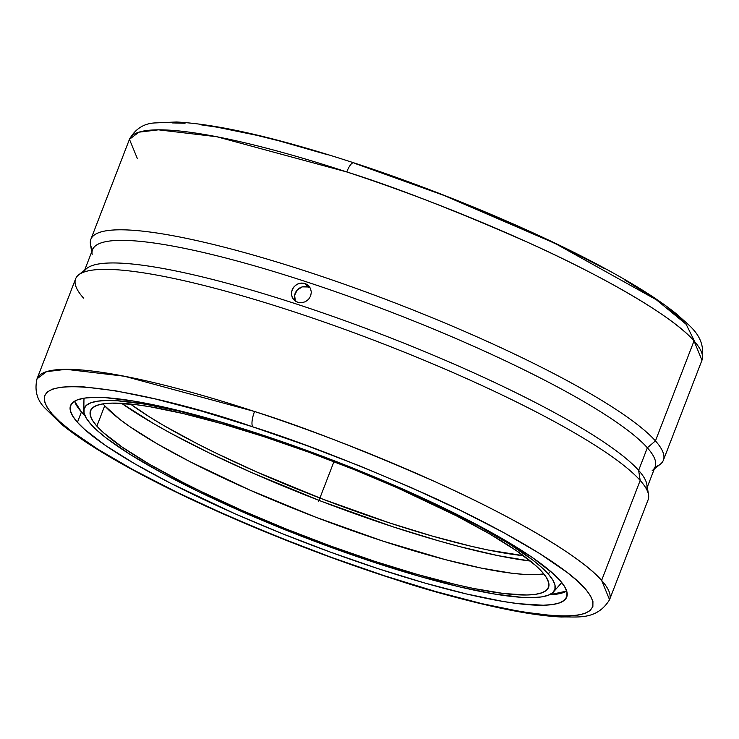 <?xml version="1.0" encoding="UTF-8"?>
<svg xmlns="http://www.w3.org/2000/svg" width="739" height="739" viewBox="0 0 739 739"><rect width="100%" height="100%" fill="white"/><g stroke="black" fill="none" stroke-linecap="round" stroke-linejoin="round"><path stroke-width="1.11" d="M385.047 575.949C465.681 604.484 630.432 642.579 585.159 588.65C563.792 563.728 493.199 524.357 425.886 494.179C355.967 463.51 298.279 441.063 252.821 426.865A13.09 3.88 -71.8 0 1 254.539 411.494C301.965 426.311 362.165 449.728 435.142 481.736C505.402 513.226 579.182 554.333 601.611 580.411L609.555 599.717C596.447 620.991 576.383 616.344 561.603 617.01C547.682 616.372 530.981 614.164 511.517 610.377C475.306 603.301 433.146 591.893 385.037 576.152C299.914 548.347 205.497 508.857 138.849 473.154C104.873 455.03 78.907 438.587 60.967 423.844L44.34 407.457C36.858 399.633 34.428 390.081 37.033 378.802A306.833 50.113 21.1 0 1 254.539 411.494A306.833 50.113 21.1 0 1 601.611 580.411L640.186 480.442A306.833 50.113 -158.9 0 0 335.903 326.195A306.833 50.113 -158.9 0 0 75.609 278.834L37.033 378.802L46.529 371.652L66.076 369.315L124.364 376.225L254.539 411.494A13.09 3.88 108.2 0 0 252.821 426.865L252.248 426.671C171.605 398.145 6.863 360.041 52.136 413.969C73.494 438.901 144.096 478.262 211.409 508.441C281.319 539.119 339.007 561.557 384.465 575.764L385.047 575.949L384.465 575.764A13.09 3.88 108.2 0 0 385.084 576.161A13.09 3.88 -71.8 0 1 384.465 575.764L331.229 557.289L277.513 536.671L225.377 514.686L176.815 492.202L133.694 470.059L97.677 449.118L70.14 430.181L59.887 421.692L52.136 413.969L46.936 407.087L44.358 401.111L44.414 396.104L47.111 392.104L52.414 389.148L60.284 387.282L70.63 386.506L83.368 386.839L115.487 390.783L155.393 398.977L201.571 411.096L252.248 426.671L306.057 445.34L359.773 465.958L411.919 487.934L460.48 510.427L503.592 532.57L539.618 553.511L567.155 572.448L577.399 580.937L585.159 588.65L590.35 595.532L592.927 601.509L592.872 606.525L590.184 610.525L584.872 613.472L577.011 615.347L566.656 616.114L553.917 615.79L521.808 611.837L481.893 603.643L435.714 591.533L385.047 575.949M561.658 582.434L560.762 583.69A255.999 41.809 -158.9 0 0 561.658 582.434M549.336 594.821L566.702 591.08A265.92 43.435 -158.9 0 1 549.336 594.821M83.553 298.14A306.833 50.113 21.1 0 1 78.648 274.871A306.833 50.113 21.1 0 1 349.602 331.146A306.833 50.113 21.1 0 1 640.186 480.442L638.635 470.383L647.346 447.788L655.447 440.897L694.023 340.928A306.833 50.113 -158.9 0 1 701.967 360.235L694.023 340.928C671.594 314.842 597.749 273.707 527.443 242.198C454.42 210.172 394.192 186.755 346.757 171.947A13.09 3.889 -71.9 0 1 353.722 162.811A13.09 3.889 108.1 0 0 346.757 171.947A306.833 50.113 -158.9 0 0 129.445 139.311L137.389 158.626M353.722 162.811A13.09 3.889 108.1 0 1 354.341 163.217L443.769 195.345L555.063 243.399L656.426 299.822L686.125 324.245L694.836 341.852M559.848 580.309A265.92 43.435 21.1 0 1 566.739 597.038A265.92 43.435 21.1 0 1 341.15 555.996A265.92 43.435 21.1 0 1 77.438 422.311L81.438 411.956A265.92 43.435 -158.9 0 0 84.93 415.623L81.438 411.956L77.438 422.311A265.92 43.435 21.1 0 1 70.556 405.582A265.92 43.435 21.1 0 1 296.145 446.624A265.92 43.435 21.1 0 1 559.848 580.309L552.8 573.307L532.015 557.289L503.037 539.128L466.965 519.508L402.672 489.015L355.413 469.117L306.74 450.448L258.53 433.747L212.629 419.632L170.801 408.658L134.655 401.24L105.585 397.674L94.056 397.379L84.689 398.09L77.586 399.79L72.791 402.469L70.371 406.099L70.344 410.653L72.708 416.075L77.438 422.311L84.495 429.313L105.271 445.331L134.258 463.492L170.321 483.112L234.623 513.605L281.873 533.503L330.545 552.172L378.756 568.882L424.657 582.997L466.485 593.971L502.631 601.38L518.131 603.661L543.239 605.241L552.596 604.539L559.709 602.83L564.494 600.151L566.915 596.521L566.942 591.976L564.578 586.554L559.848 580.309M84.126 398.173A255.999 41.809 -158.9 0 0 83.95 399.707L84.126 398.173M548.246 573.963L550.5 571.293L548.246 573.963L552.726 579.884L554.971 585.02L554.943 589.334L552.643 592.78L548.107 595.32L541.364 596.936L532.486 597.611L521.558 597.324L493.985 593.944L459.713 586.914L420.048 576.512L376.521 563.127L330.804 547.276L284.654 529.577L239.842 510.714L198.089 491.389L161.01 472.36L130.018 454.365L106.305 438.079L97.474 430.782L90.786 424.14A252.165 41.181 21.1 0 1 83.793 410.755A252.165 41.181 21.1 0 1 243.103 428.786L218.984 421.599L179.328 411.189L145.047 404.159L117.473 400.778L106.545 400.501L97.668 401.166L90.925 402.783L86.389 405.323L84.089 408.769L84.061 413.083L86.306 418.219L90.786 424.14A252.165 41.181 21.1 0 0 333.769 548.356A252.165 41.181 21.1 0 0 553.456 591.976A252.165 41.181 21.1 0 0 548.246 573.963A252.165 41.181 21.1 0 0 423.318 498.326L478.031 525.743L509.023 543.738L532.727 560.023L541.558 567.321L548.246 573.963M83.923 272.081A301.512 49.245 21.1 0 1 340.208 319.017A301.512 49.245 21.1 0 1 638.635 470.383A301.512 49.245 -158.9 0 0 353.085 323.673A301.512 49.245 -158.9 0 0 86.823 268.377L78.648 274.871M92.153 254.567A301.512 49.245 21.1 0 1 334.943 291.489A301.512 49.245 21.1 0 1 647.346 447.788A301.512 49.245 -158.9 0 0 348.346 296.21A301.512 49.245 -158.9 0 0 92.56 249.68L84.689 270.068M303.101 283.083L306.722 284.275L310.491 288.422L311.341 292.154L310.657 295.997L308.551 299.35L305.355 301.734L301.54 302.768L297.706 302.316L293.171 299.055L291.637 295.637L291.572 291.803L292.995 288.127L295.674 285.18L299.221 283.397L303.101 283.083M543.322 574L534.676 574.656L524.034 574.388L511.508 573.196L481.255 568.097L445.09 559.571L382.848 541.087L315.83 517.235L249.8 490.068L190.45 461.921L157.158 443.806L130.406 427.04L119.81 419.364L104.707 405.794A245.468 40.091 -158.9 0 1 103.054 403.845L104.707 405.794L96.864 426.135A245.468 40.091 21.1 0 1 90.509 410.69A245.468 40.091 21.1 0 1 298.741 448.573A245.468 40.091 21.1 0 1 542.167 571.977A245.468 40.091 21.1 0 1 548.523 587.422A245.468 40.091 21.1 0 1 340.291 549.53A245.468 40.091 21.1 0 1 96.864 426.135L104.707 405.794A245.468 40.091 -158.9 0 0 316.588 517.522A245.468 40.091 -158.9 0 0 543.821 573.926M92.486 249.865A306.833 50.113 21.1 0 1 90.869 239.288A306.833 50.113 21.1 0 1 351.164 286.64A306.833 50.113 21.1 0 1 655.447 440.897A306.833 50.113 -158.9 0 0 337.529 281.836A306.833 50.113 -158.9 0 0 90.454 244.258L91.71 251.879M309.817 287.748L308.071 286.972L304.976 283.49L308.255 285.383L310.491 288.422L311.341 292.154L310.657 295.997L308.551 299.35L305.355 301.734L301.54 302.768L297.706 302.316L294.436 300.44L292.228 297.429L291.415 293.725L292.108 289.9L294.196 286.529L297.374 284.118L301.152 283.055L304.976 283.49L308.071 286.972A10.226 9.616 -41.7 0 0 297.124 290.131A10.226 9.616 -41.7 0 0 295.48 301.244M654.311 468.969L660.352 464.166A306.833 50.113 -158.9 0 0 655.447 440.897L694.023 340.928A306.833 50.113 -158.9 0 0 346.757 171.947L216.684 136.715L158.46 129.833L138.932 132.17L129.445 139.311L90.869 239.288M121.593 403.309A260.802 42.594 -158.9 0 0 530.454 561.077L497.846 555.608L459.427 546.555L438.31 540.754L393.296 526.916L322.084 501.569L251.925 472.701L208.749 452.721L170.395 433.045L153.5 423.549L121.593 403.309M523.443 555.682A245.468 40.091 21.1 0 1 130.406 404.021L149.869 417.138L164.132 425.738L197.424 443.843L216.139 453.183L256.775 471.99L322.804 499.158L389.822 523.018L432.195 536.043L470.808 546.176L488.23 550.028L523.443 555.682M434.523 191.77L461.321 202.301L513.476 224.277L562.065 246.78L605.204 268.922M624.215 279.601L656.167 299.646M668.813 308.819L679.076 317.317L686.845 325.04M172.316 122.914L185.055 123.247M200.047 124.679L217.174 127.191L257.089 135.385L279.499 140.973L328.171 154.894M310.315 288.062A10.226 9.616 -41.7 0 0 308.071 286.972L302.306 286.871L297.263 289.974L294.63 295.24L295.314 300.893M647.29 487.158L655.16 466.762A301.512 49.245 -158.9 0 0 647.346 447.788L655.447 440.897A306.833 50.113 21.1 0 1 663.391 460.203A306.833 50.113 21.1 0 1 655.087 466.956M646.514 489.163A301.512 49.245 21.1 0 0 638.635 470.383L640.186 480.442A306.833 50.113 21.1 0 1 648.546 494.779L646.847 484.47A301.512 49.245 -158.9 0 0 638.635 470.383L647.346 447.788A301.512 49.245 21.1 0 1 652.177 470.66M542.167 571.977L535.655 565.511L516.478 550.731L489.717 533.964L456.425 515.85L397.083 487.703L353.454 469.33L308.532 452.102L264.026 436.684L221.654 423.65L183.05 413.526L149.684 406.681L135.376 404.575L112.208 403.115L103.562 403.771L97.003 405.341L92.578 407.817L90.343 411.17L90.315 415.364L92.495 420.371L96.864 426.135L103.377 432.592L122.563 447.381L149.315 464.147L182.607 482.253L201.313 491.592L241.958 510.4L285.577 528.773L330.499 546.001L375.006 561.428L417.378 574.452L455.991 584.586L473.413 588.438L503.656 593.528L526.833 594.987L535.47 594.332L542.038 592.761L546.454 590.295L548.689 586.942L548.717 582.738L546.537 577.732L542.167 571.977M648.131 499.749A306.833 50.113 -158.9 0 0 640.186 480.442L601.611 580.411A306.833 50.113 21.1 0 1 609.555 599.717L648.131 499.749M74.584 401.185L81.438 411.956A265.92 43.435 -158.9 0 1 74.584 401.185M318.648 501.31L333.945 461.653L318.648 501.31M663.391 460.203L701.967 360.235C706.549 335.672 688.554 325.631 678.033 315.193C660.084 300.44 634.117 284.007 600.133 265.874C533.447 230.143 438.938 190.634 353.778 162.82C277.079 137.842 218.005 124.226 176.556 121.99L154.303 122.96C143.412 123.709 135.126 129.159 129.445 139.311M83.95 399.707L83.793 410.755M560.762 583.69L553.456 591.976"/></g></svg>
